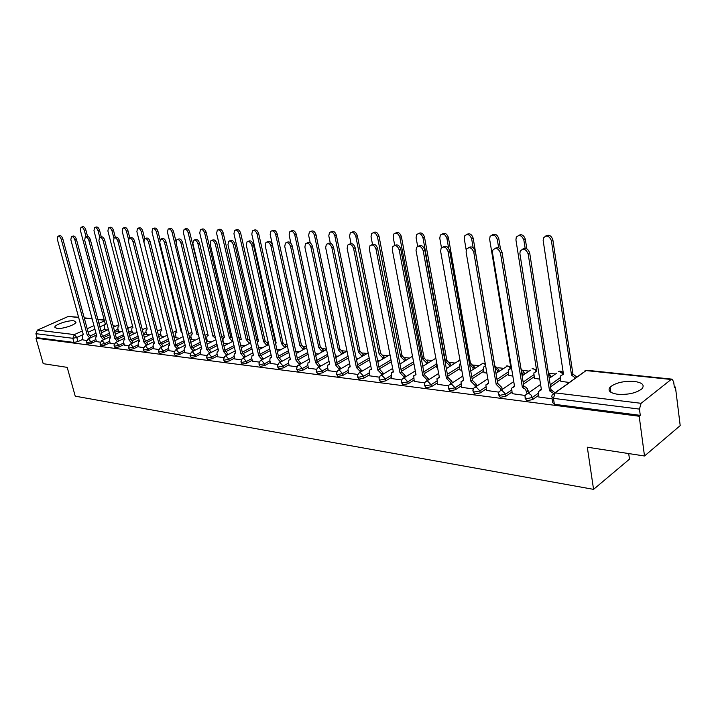 <?xml version="1.0" encoding="UTF-8"?>
<svg xmlns="http://www.w3.org/2000/svg" width="716" height="716" viewBox="0 0 716 716"><rect width="100%" height="100%" fill="white"/><g stroke="black" fill="none" stroke-linecap="round" stroke-linejoin="round"><path stroke-width="1.07" d="M634.358 381.431C623.681 380.858 615.608 382.738 610.148 387.061C607.419 390.623 609.907 393.03 617.604 394.256C628.236 394.901 636.363 393.066 641.992 388.752C644.847 385.047 642.297 382.604 634.358 381.431M73.918 320.804C68.682 320.052 55.32 324.366 54.828 326.997L56.824 328.447C61.997 329.253 75.502 324.894 75.986 322.29L73.918 320.804M525.105 398.248L526.869 400.754L532.606 399.591L532.274 397.514L526.529 398.687L524.909 397.031L525.419 395.071L528.193 393.317L528.981 393.505L531.138 395.071L532.274 397.514L538.289 393.254M498.64 394.892L500.332 397.335L505.961 396.19L505.621 394.158L499.983 395.304L498.452 393.746L499.043 391.598L501.648 390.032L505.621 394.158L511.591 390.05M473.097 391.652L474.708 394.042L480.239 392.914L479.89 390.909L474.359 392.037L472.9 390.569L473.58 388.251L476.024 386.864L479.89 390.909L485.815 386.944M448.413 388.52L449.97 390.855L455.403 389.746L455.045 387.777L449.612 388.886L448.225 387.499L448.986 385.038L451.277 383.803L455.045 387.777L460.916 383.946M424.561 385.485L426.056 387.777L431.399 386.685L431.032 384.743L425.698 385.835L424.382 384.528L425.215 381.941L427.354 380.84L431.032 384.743L436.85 381.037M401.488 382.559L402.938 384.796L408.183 383.722L407.816 381.816L402.571 382.89L401.318 381.655L402.222 378.961L404.218 377.976L407.816 381.816L413.58 378.227M379.167 379.722L380.563 381.914L385.718 380.858L385.351 378.979L380.196 380.035L378.997 378.88L379.963 376.088L381.843 375.211L385.351 378.979L391.07 375.506M357.553 376.974L358.913 379.122L363.979 378.084L363.603 376.24L358.528 377.278L357.391 376.186L358.421 373.313L360.175 372.526L363.603 376.24L369.268 372.857M336.618 374.316L337.934 376.428L342.919 375.399L342.534 373.582L337.549 374.602L336.466 373.573L337.549 370.637L339.187 369.93L342.534 373.582L348.164 370.297M316.329 371.729L317.609 373.806L322.513 372.803L322.128 371.004L317.224 372.016L316.186 371.04L317.313 368.051L318.853 367.415L322.128 371.004L327.704 367.818M296.666 369.232L297.901 371.273L302.725 370.279L302.34 368.507L297.507 369.501L296.522 368.588L297.695 365.545L299.136 364.981L302.34 368.507L307.862 365.402M277.584 366.807L278.784 368.812L283.536 367.827L283.142 366.091L278.39 367.066L277.441 366.198L278.658 363.128L280.01 362.609L283.142 366.091L288.629 363.066M259.067 364.453L260.23 366.422L264.911 365.455L264.517 363.737L259.836 364.704L258.932 363.889L260.176 360.783L261.456 360.318L264.517 363.737L269.95 360.792M241.086 362.171L242.223 364.104L246.832 363.146L246.438 361.455L241.829 362.403L240.961 361.634L242.241 358.51L243.44 358.09L246.438 361.455L251.826 358.582M223.625 359.951L224.734 361.849L229.272 360.909L228.869 359.235L224.332 360.175L223.508 359.45L224.806 356.3L225.934 355.924L228.869 359.235L234.213 356.434M206.656 357.785L207.738 359.656L212.204 358.734L211.811 357.087L207.336 358.009L206.539 357.329L207.873 354.169L208.929 353.82L211.811 357.087L217.1 354.348M190.161 355.691L191.217 357.535L195.62 356.622L195.217 354.993L190.814 355.906L190.053 355.252L191.396 352.093L192.398 351.771L195.217 354.993L200.471 352.317M174.122 353.65L175.151 355.458L179.492 354.563L179.089 352.961L174.749 353.856L174.015 353.248L175.384 350.07L176.324 349.784L179.089 352.961L184.298 350.339M158.513 351.663L159.516 353.453L163.794 352.558L163.4 350.974L159.113 351.869L158.415 351.288L159.793 348.11L160.688 347.851L163.4 350.974L168.564 348.423M143.325 349.739L144.31 351.493L148.525 350.616L148.123 349.05L143.907 349.927L143.236 349.381L144.623 346.213L145.464 345.962L148.123 349.05L153.242 346.544M128.54 347.86L129.498 349.587L133.659 348.719L133.257 347.179L129.095 348.039L128.45 347.52L129.847 344.36L130.643 344.136L133.257 347.179L138.331 344.727M114.139 346.025L115.079 347.725L119.178 346.875L118.775 345.345L114.676 346.204L114.059 345.712L115.464 342.552L116.216 342.346L118.775 345.345L123.814 342.946M100.106 344.235L101.028 345.918L105.073 345.076L104.67 343.573L100.625 344.414L100.025 343.949L101.439 340.798L102.155 340.61L104.67 343.573L109.664 341.219M86.439 342.499L87.334 344.154L91.326 343.322L90.923 341.836L86.931 342.669L86.359 342.221L87.773 339.089L88.453 338.91L90.923 341.836L95.881 339.527M644.507 455.994L587.308 447.205L593.564 489.359L75.234 396.172L67.197 367.362L43.202 363.674L35.943 338.176L639.191 416.247L644.507 455.994L680.2 425.608L675.439 387.043L674.302 386.926M577.812 376.419L576.478 376.267M555.482 373.985L549.405 373.322M529.088 371.112L523.262 370.476M503.599 368.337L497.996 367.729M478.959 365.652L473.571 365.07M455.134 363.057L449.943 362.493M432.079 360.551L427.076 360.005M409.758 358.116L404.925 357.588M388.144 355.762L383.463 355.252M367.192 353.48L362.663 352.988M346.875 351.27L342.49 350.795M326.442 349.05L322.916 348.665M306.484 346.875L303.915 346.598M287.125 344.763L285.46 344.584M268.339 342.722L267.533 342.633M250.108 340.735L247.888 339.089L246.268 339.823L221.665 233.452C220.618 230.525 219.168 229.397 217.324 230.096L216.608 233.344L241.247 339.277L239.994 339.626L239.538 340.556M158.245 330.729L157.251 330.622M143.737 329.154L142.153 328.984M129.587 327.615L127.448 327.382M115.804 326.111L113.128 325.825M628.702 453.559L629.48 459.153L593.564 489.359M675.439 387.043L674.418 387.866L673.667 381.78L672.038 379.158L671.125 379.48L641.106 403.305L639.451 409.096L553.45 398.356L551.741 396.61L552.17 394.856L555.115 392.878L641.106 403.305M639.191 416.247L640.283 415.361L639.451 409.096M104.894 329.163L100.965 330.98M96.007 333.262L90.565 335.777M82.841 339.348L77.928 341.613L76.791 337.469L72.844 338.292L35.916 333.683L37.411 330.112L68.297 316.436L78.59 317.251M35.916 333.683L37.053 337.684L35.943 338.176M118.57 331.266L121.022 331.624M96.436 341.604L100.222 342.167M132.433 332.833L135.136 333.226M110.228 343.331L114.256 343.931M146.664 334.444L149.617 334.873M124.378 345.103L128.656 345.739M161.252 336.099L164.492 336.556M138.904 346.929L143.442 347.591M176.234 337.8L179.752 338.283M153.824 348.799L158.63 349.498M191.611 339.536L195.432 340.064M169.137 350.715L174.239 351.449M207.407 341.326L211.551 341.89M184.88 352.684L190.277 353.462M223.634 343.161L228.109 343.77M201.053 354.715L206.772 355.53M217.691 356.792L223.741 357.66M234.803 358.94L241.211 359.853M252.417 361.141L259.183 362.099M270.55 363.415L277.701 364.426M289.219 365.751L296.782 366.816M308.462 368.167L316.454 369.286M328.304 370.646L336.744 371.828M348.764 373.215L357.678 374.45M369.877 375.855L379.292 377.162M391.67 378.585L401.613 379.963M436.76 367.299L437.565 367.523M414.188 381.404L424.686 382.854M459.949 369.93L461.793 370.27M437.458 384.313L448.538 385.843M483.918 372.642L486.871 373.117M461.516 387.329L473.222 388.94M508.7 375.444L512.835 376.052M486.415 390.444L498.766 392.144M534.342 378.352L539.739 379.104M512.191 393.675L525.231 395.465M560.879 381.351L569.39 382.469M538.888 397.013L552.09 398.83M560.628 379.686L550.541 386.846M538.62 395.322L532.606 399.591M534.091 376.777L523.468 384.107M511.922 392.073L505.961 396.19M508.458 373.967L497.343 381.431M486.155 388.94L480.239 392.914M483.676 371.246L472.113 378.809M461.265 385.906L455.403 389.746M459.717 368.606L447.733 376.258M437.207 382.971L431.399 386.685M436.527 366.046L424.158 373.761M413.946 380.133L408.183 383.722M413.911 363.665L401.363 371.318M391.437 377.377L385.718 380.858M391.366 361.741L379.292 368.946M369.644 374.701L363.979 378.084M369.546 359.826L357.919 366.628M348.54 372.114L342.919 375.399M348.406 357.946L337.46 364.22M328.08 369.608L322.513 372.803M327.928 356.085L317.627 361.884M308.247 367.165L302.725 370.279M308.077 354.25L298.348 359.638M289.013 364.802L283.536 367.827M288.825 352.451L279.607 357.463M270.344 362.502L264.911 365.455M270.138 350.688L261.385 355.369M252.211 360.273L246.832 363.146M252.005 348.943L243.673 353.328M234.606 358.098L229.272 360.909M234.383 347.242L226.444 351.359M217.494 355.995L212.204 358.734M217.261 345.56L209.681 349.435M200.865 353.937L195.62 356.622M207.228 340.592L206.351 341.04M200.623 343.922L193.383 347.564M184.692 351.941L179.492 354.563M191.441 338.829L190.044 339.527M184.442 342.302L177.505 345.747M168.958 349.999L163.794 352.558M176.064 337.12L174.185 338.033M168.708 340.726L162.058 343.984M153.645 348.11L148.525 350.616M161.091 335.446L158.755 336.574M153.385 339.169L147.013 342.257M138.734 346.267L133.659 348.719M146.503 333.817L143.737 335.133M138.474 337.648L132.353 340.574M124.217 344.468L119.178 346.875M132.281 332.224L129.104 333.728M123.949 336.162L118.068 338.937M110.067 342.713L105.073 345.076M118.417 330.676L114.855 332.34M109.799 334.694L104.142 337.343M96.275 341.013L91.326 343.322M105.046 329.736L107.257 330.067M82.993 339.921L86.547 340.458M640.283 415.361L554.372 404.298L552.663 402.535L551.947 397.899M37.053 337.684L73.981 342.436L77.928 341.613M240.621 345.193L245.149 345.703M258.467 347.215L262.665 347.69M276.859 349.301L280.699 349.73M295.798 351.449L299.27 351.842M315.317 353.659L318.396 354.008M335.446 355.942L338.113 356.246M356.219 358.295L358.439 358.546M377.654 360.73L379.399 360.927M399.796 363.236L401.041 363.379M422.673 365.831L423.38 365.912M89.876 338.113L87.28 335.169L88.873 334.506L91.335 337.442M58.175 236.19L59.41 235.716C60.788 235.376 61.925 236.423 62.82 238.875L88.739 334.497M87.28 335.169L61.299 239.466C60.404 237.014 59.267 235.958 57.889 236.298L57.361 239.341L83.342 334.694L82.555 334.837L82.233 337.147L83.02 340.01M86.027 236.781L84.354 230.454C83.477 228.037 82.349 227.008 80.953 227.357L80.389 230.373L105.449 324.545L104.661 324.706L104.312 326.988L105.064 329.816M81.248 227.24L82.429 226.784C83.826 226.435 84.953 227.464 85.831 229.881L87.54 236.334M103.525 339.823L100.875 336.797L102.469 336.135L104.984 339.133M71.707 236.566L72.916 236.092C74.339 235.725 75.502 236.79 76.415 239.287L102.343 336.117M100.875 336.797L74.885 239.887C73.972 237.39 72.808 236.325 71.394 236.692L70.839 239.762L96.83 336.314L96.007 336.475L95.684 338.793L96.463 341.702M117.531 341.577L114.82 338.48L116.431 337.8L118.999 340.879M85.598 236.951L86.779 236.486C88.247 236.092 89.446 237.166 90.368 239.708L116.287 337.791M114.82 338.48L88.838 240.325C87.907 237.775 86.717 236.701 85.249 237.094L84.685 240.191L110.676 337.979L109.808 338.158L109.476 340.485L110.255 343.429M99.766 237.372L98.038 230.758C97.143 228.288 95.98 227.249 94.548 227.625L93.966 230.668L119.026 326.013L118.194 326.192L117.836 328.483L118.596 331.356M94.87 227.5L96.034 227.044C97.466 226.668 98.629 227.706 99.515 230.167L101.242 236.781M113.889 238.097L112.072 231.062C111.168 228.547 109.978 227.491 108.501 227.894L107.892 230.973L132.943 327.525L132.075 327.713L131.708 330.022L132.46 332.922M108.85 227.76L109.987 227.312C111.463 226.909 112.654 227.957 113.558 230.471L115.357 237.426M131.896 343.376L129.131 340.198L130.751 339.518L133.373 342.669M99.855 237.354L101.019 236.889C102.531 236.459 103.757 237.551 104.697 240.146L130.607 339.5M129.131 340.198L103.158 240.764C102.218 238.168 100.992 237.077 99.479 237.506L98.898 240.63L124.87 339.688L123.966 339.885L123.626 342.221L124.405 345.202M146.655 345.219L143.826 341.971L145.446 341.272L148.131 344.503M114.506 237.766L115.643 237.3C117.2 236.844 118.462 237.945 119.42 240.594L145.303 341.255M143.826 341.971L117.88 241.22C116.914 238.571 115.652 237.47 114.095 237.927L113.495 241.086L139.45 341.442L138.501 341.657L138.152 344.011L138.931 347.027M161.807 347.126L158.916 343.787L160.545 343.08L163.293 346.392M129.569 238.186L130.67 237.73C132.272 237.238 133.57 238.347 134.545 241.05L160.402 343.062L168.314 339.178M158.916 343.787L132.997 241.695C132.021 238.974 130.724 237.873 129.122 238.365L128.495 241.552L154.423 343.241L153.421 343.474L153.063 345.837L153.842 348.898M128.486 239.242L126.481 231.375C125.56 228.816 124.342 227.751 122.821 228.18L122.194 231.286L147.219 329.074L146.306 329.279L145.93 331.598L146.682 334.542M123.197 228.028L124.316 227.59C125.837 227.151 127.054 228.216 127.976 230.776L129.829 238.07M166.3 331.141L141.285 231.698C140.345 229.084 139.092 228.01 137.517 228.476L136.881 231.608L161.87 330.667L160.903 330.882L160.527 333.217L161.279 336.189M137.937 228.306L139.02 227.867C140.587 227.402 141.84 228.476 142.779 231.089L144.695 238.732M182.141 332.976L181.408 332.788L156.482 232.029C155.524 229.362 154.235 228.27 152.615 228.78L151.962 231.93L176.906 332.296L175.894 332.537L175.51 334.873L176.252 337.889M153.072 228.592L154.119 228.162C155.739 227.661 157.028 228.744 157.985 231.411L160.026 239.699M182.016 332.484L181.408 332.788M177.38 349.077L174.418 345.649L176.055 344.933L178.866 348.334M145.044 238.616L146.109 238.177C147.773 237.64 149.098 238.759 150.1 241.525L175.903 344.915M174.418 345.649L148.543 242.178C147.541 239.404 146.216 238.285 144.551 238.813L143.916 242.026L169.799 345.094L168.743 345.354L168.385 347.716L169.164 350.813M198.511 335.222L196.972 334.47L172.109 232.378C171.124 229.639 169.799 228.547 168.126 229.093L167.454 232.27L192.344 333.969L191.27 334.229L190.886 336.583L191.637 339.635M168.627 228.887L169.638 228.467C171.312 227.921 172.637 229.013 173.612 231.751L175.957 241.399M198.18 333.871L196.972 334.47M193.374 351.091L190.349 347.564L191.995 346.839L194.868 350.33M160.966 239.055L161.986 238.634C163.704 238.052 165.074 239.18 166.094 242.017L191.843 346.821M190.349 347.564L164.537 242.67C163.508 239.833 162.138 238.705 160.429 239.287L159.775 242.518L185.605 347L184.486 347.278L184.128 349.65L184.898 352.791M215.552 338.408L212.956 336.207L188.165 232.727C187.162 229.925 185.802 228.825 184.075 229.415L183.386 232.619L208.195 335.688L207.076 335.974L206.682 338.337L207.425 341.425M184.612 229.183L185.578 228.78C187.315 228.189 188.675 229.299 189.668 232.091L214.872 335.562M214.406 335.482L212.956 336.207M209.833 353.158L206.727 349.533L208.383 348.79L211.318 352.388M177.344 239.511L178.32 239.099C180.092 238.473 181.506 239.609 182.553 242.518L208.222 348.773M206.727 349.533L180.987 243.18C179.94 240.272 178.526 239.135 176.754 239.762L176.091 243.028L201.849 348.952L200.668 349.256L200.31 351.637L201.08 354.814M232.458 341.541L229.389 337.988L204.678 233.085C203.657 230.221 202.252 229.111 200.462 229.746L199.755 232.977L224.493 337.46L223.311 337.773L222.918 340.136L223.661 343.268M201.062 229.496L201.975 229.111C203.765 228.467 205.17 229.576 206.19 232.44L230.829 337.254L232.163 337.782M230.829 337.254L229.389 337.988M226.748 355.288L223.571 351.565L225.236 350.813L228.243 354.51M194.206 239.985L195.128 239.591C196.963 238.902 198.413 240.048 199.487 243.028L225.075 350.786M223.571 351.565L197.92 243.709C196.846 240.728 195.387 239.574 193.553 240.263L192.873 243.547L218.559 350.956L217.315 351.296L216.948 353.677L217.718 356.899M249.419 343.474L246.438 339.84M217.977 229.809L218.836 229.442C220.689 228.753 222.13 229.872 223.186 232.798L247.888 339.089M247.718 339.071L246.268 339.823M244.156 357.49L240.907 353.65L242.572 352.881L245.66 356.693M211.569 240.469L212.428 240.102C214.326 239.35 215.82 240.504 216.93 243.556L242.411 352.863M240.907 353.65L215.355 244.245C214.254 241.185 212.75 240.03 210.853 240.782L210.164 244.084L235.743 353.033L234.427 353.4L234.06 355.78L234.83 359.047M266.862 345.47L263.64 341.702L239.153 233.837C238.07 230.829 236.575 229.702 234.669 230.454L233.944 233.72L258.467 341.138L257.169 341.505M235.394 230.14L236.19 229.791C238.097 229.039 239.591 230.167 240.674 233.174L265.09 340.941L268.205 344.226L266.755 344.996M268.312 344.7L268.205 344.226M265.09 340.941L263.64 341.702M262.083 359.754L258.745 355.798L260.248 354.993L263.586 358.949M229.46 240.97L230.239 240.621C232.208 239.806 233.756 240.97 234.893 244.102L260.248 354.993M258.745 355.798L233.318 244.8C232.181 241.668 230.633 240.504 228.664 241.319L227.965 244.639L253.428 355.154L252.041 355.575L251.674 357.946L252.444 361.258M284.816 347.52L281.504 343.644L257.151 234.23C256.051 231.143 254.502 230.006 252.524 230.829L251.79 234.114L276.188 343.062L275.463 343.08M253.321 230.48L254.046 230.158C256.024 229.335 257.572 230.471 258.673 233.559L282.963 342.866L286.14 346.204L284.691 346.983M286.266 346.741L286.14 346.204M282.963 342.866L281.504 343.644M280.538 362.099L277.119 358.009L278.801 357.212L282.041 361.276M247.897 241.48L248.595 241.167C250.636 240.281 252.238 241.444 253.41 244.666L278.622 357.195M277.119 358.009L251.835 245.382C250.663 242.151 249.052 240.979 247.02 241.874L246.313 245.203L271.641 357.347L270.165 357.812L269.816 360.175L270.576 363.531M294.419 345.04L270.174 234.517L270.908 231.214C272.966 230.319 274.559 231.465 275.705 234.633L299.897 345.64L303.289 349.641M271.794 230.82L272.438 230.534C274.488 229.639 276.081 230.776 277.226 233.953L301.355 344.844L304.604 348.236L303.154 349.023M304.739 348.844L304.604 348.236M301.355 344.844L299.897 345.64M299.556 364.507L296.048 360.282L297.74 359.477L301.06 363.674M266.907 242.008L267.515 241.731C269.628 240.755 271.292 241.927 272.501 245.248L297.552 359.45M296.048 360.282L270.916 245.973C269.708 242.643 268.044 241.471 265.931 242.447L265.233 245.794L290.41 359.602L288.843 360.112L288.494 362.466L289.246 365.876M322.307 351.833L318.835 347.69L294.813 235.054C293.632 231.787 291.985 230.642 289.855 231.626L289.121 234.929L290.893 243.216M290.839 231.179L291.376 230.937C293.506 229.952 295.162 231.089 296.335 234.356L320.294 346.884L323.614 350.321L322.164 351.135M323.757 351.019L323.614 350.321M320.294 346.884L318.835 347.69M319.157 367.004L315.559 362.636L317.251 361.804L320.661 366.153M309.142 361.902L309.661 361.562M286.525 242.554L287.026 242.321C289.219 241.256 290.938 242.429 292.191 245.848L317.063 361.786M315.559 362.636L290.615 246.581C289.353 243.154 287.635 241.981 285.442 243.055L284.744 246.402L309.742 361.929L308.077 362.502L307.737 364.829L308.489 368.284M341.908 354.089L338.346 349.811L314.521 235.483C313.295 232.118 311.585 230.973 309.375 232.047L308.65 235.358L310.234 242.921M310.476 231.545L310.905 231.349C313.107 230.275 314.825 231.411 316.042 234.776L339.796 348.987L343.197 352.478L341.747 353.301M343.358 353.265L343.197 352.478M339.796 348.987L338.346 349.811M339.366 369.581L335.67 365.053L337.37 364.211L340.87 368.713M329.074 364.301L329.584 363.898M306.779 243.118L307.146 242.939C309.428 241.757 311.218 242.939 312.516 246.465L337.182 364.184M335.67 365.053L310.932 247.208C309.634 243.682 307.844 242.5 305.562 243.682L304.873 247.02L329.673 364.328L327.91 364.963L327.588 367.263L328.331 370.772M362.108 356.425L358.447 351.986L334.846 235.931C333.575 232.458 331.794 231.313 329.512 232.494L328.787 235.797L330.273 243.064M330.729 231.921L331.034 231.778C333.325 230.597 335.106 231.742 336.368 235.206L359.906 351.153L363.379 354.706L361.929 355.539M363.558 355.584L363.379 354.706M359.906 351.153L358.447 351.986M360.229 372.248L360.023 371.246L356.425 367.55L358.134 366.69L361.526 370.36L361.723 371.362M349.632 366.771L350.133 366.315M327.695 243.7L327.919 243.583C330.291 242.285 332.143 243.458 333.504 247.101L357.928 366.673M356.425 367.55L331.92 247.861C330.568 244.21 328.707 243.037 326.344 244.344L325.664 247.664L350.24 366.807L348.361 367.514L348.048 369.778L348.79 373.34M382.935 358.841L382.738 357.848L379.185 354.241L355.825 236.387C354.501 232.798 352.648 231.653 350.276 232.96L349.569 236.253L351.019 243.521M351.637 232.315L351.798 232.235C354.178 230.928 356.022 232.074 357.347 235.654L380.635 353.391L384.188 356.998L382.738 357.848M384.385 357.982L384.188 356.998M380.635 353.391L379.185 354.241M381.753 375.014L381.53 373.886L377.842 370.127L379.561 369.25L383.024 372.982L383.248 374.11M370.852 369.322L371.353 368.812M349.31 244.299L349.372 244.263C351.833 242.822 353.767 243.986 355.19 247.763L379.346 369.232M377.842 370.127L353.606 248.533C352.183 244.756 350.249 243.583 347.797 245.033L347.135 248.336L371.461 369.358L369.456 370.154L369.17 372.374L369.904 375.99M404.424 361.338L404.209 360.229L400.566 356.559L377.484 236.862C376.097 233.148 374.173 232.011 371.711 233.461L371.022 236.719L372.499 244.29M373.233 232.718C375.703 231.277 377.627 232.405 379.006 236.119L402.016 355.691L405.659 359.36L404.209 360.229M405.865 360.47L405.659 359.36M402.016 355.691L400.566 356.559M403.985 377.878L403.743 376.616L399.967 372.785L401.685 371.899L405.238 375.694L405.48 376.956M392.753 371.953L393.254 371.398M371.595 244.917C374.146 243.404 376.142 244.577 377.601 248.443L401.47 371.873M399.967 372.785L376.025 249.231C374.531 245.311 372.508 244.156 369.957 245.758L369.331 249.025L393.37 371.998L391.24 372.884L391.697 378.719M426.602 363.925L426.369 362.681L422.637 358.949L399.859 237.345C398.409 233.497 396.404 232.378 393.845 233.98L393.182 237.202L394.74 245.418M395.438 233.148C397.998 231.671 399.984 232.816 401.381 236.593L424.087 358.072L427.81 361.795L426.369 362.681M428.043 363.039L427.81 361.795M424.087 358.072L422.637 358.949M426.951 380.822L426.691 379.426L422.825 375.542L424.32 374.602L428.186 378.487L428.445 379.901M415.298 374.683L415.88 374.065M394.588 245.57C397.246 244.013 399.304 245.212 400.781 249.15L424.32 374.602M422.825 375.542L399.206 249.947C397.631 245.874 395.518 244.738 392.878 246.528L392.287 249.732L416.005 374.719L413.741 375.712L414.215 381.538M449.505 366.61L449.254 365.223L445.433 361.419L422.986 237.855C421.455 233.855 419.361 232.754 416.703 234.535L416.085 237.703L417.688 246.429M436.456 361.526L436.107 363.764L436.787 367.433M418.386 233.586C421.044 232.074 423.084 233.237 424.507 237.085L446.874 360.524L450.686 364.319L449.254 365.223M450.937 365.706L450.686 364.319M446.874 360.524L445.433 361.419M450.677 383.794L450.418 382.344L446.453 378.379L447.947 377.43L451.903 381.386L452.19 382.962M438.595 377.502L439.275 376.822M418.386 246.241C421.142 244.648 423.272 245.856 424.767 249.875L447.947 377.43M446.453 378.379L423.201 250.698C421.527 246.456 419.325 245.337 416.578 247.333L416.041 250.475L439.4 377.538L436.984 378.657L437.485 384.456M473.169 369.402L472.9 367.845L469.517 364.05M448.655 248.3L446.909 238.374C445.289 234.221 443.097 233.139 440.34 235.125L439.776 238.222L441.468 247.754M460.558 363.352L459.529 364.346L459.314 366.332L459.976 370.065M442.112 234.043C444.878 232.485 446.981 233.676 448.422 237.596L470.412 363.057L474.323 366.923L472.9 367.845M474.601 368.471L474.323 366.923M470.412 363.057L469.454 363.674M475.227 386.882L474.968 385.36L470.895 381.324L472.381 380.348L476.444 384.376L476.758 386.148M462.679 380.42L463.467 379.686M443.016 246.948C445.889 245.302 448.091 246.537 449.612 250.636L472.381 380.348M470.895 381.324L448.046 251.468C446.265 247.047 443.956 245.955 441.11 248.201L440.626 251.235L463.601 380.447L461.032 381.709L461.543 387.472M497.629 372.293L497.334 370.548L494.917 367.102M473.16 247.736L471.665 238.92C469.929 234.58 467.637 233.532 464.791 235.761L464.272 238.759L466.188 249.92M485.609 365.786L483.479 367.102L483.944 372.776M485.099 365.822L485.538 365.339M466.653 234.517C469.535 232.924 471.71 234.123 473.169 238.124L494.747 365.679L498.757 369.608L497.334 370.548M499.052 371.353L498.757 369.608M500.636 390.086L500.368 388.475L496.188 384.367L497.665 383.373L501.844 387.472L502.176 389.459M487.605 383.445L488.5 382.639M468.533 247.673C471.531 245.982 473.804 247.226 475.343 251.414L497.665 383.373M496.188 384.367L473.786 252.265C471.88 247.647 469.463 246.599 466.519 249.114L466.098 252.023L488.643 383.454L485.904 384.877L486.441 390.596M498.658 247.817L497.298 239.475C495.436 234.946 493.038 233.944 490.084 236.45L489.646 239.314L510.982 368.534L508.235 369.957L508.727 375.587M522.931 375.309L521.293 370.754M509.908 368.543L510.848 367.747M492.062 235.018C495.06 233.362 497.307 234.58 498.792 238.661L500.493 249.105M520.944 368.606L524.031 372.392L522.617 373.349M524.345 374.343L524.031 372.392M526.958 393.424L525.553 389.28L522.394 387.517L523.861 386.506L525.66 387.079L527.298 388.627L528.506 392.905M513.399 386.577L514.428 385.709M494.98 248.434C498.103 246.689 500.457 247.951 502.032 252.229L523.861 386.506M522.394 387.517L500.484 253.088C498.425 248.255 495.884 247.262 492.859 250.099L492.51 252.846L514.571 386.577L511.654 388.17L512.217 393.827M525.141 248.291L523.852 240.057C521.839 235.322 519.324 234.365 516.29 237.184L515.923 239.887L536.767 371.327L533.859 372.938L534.369 378.495M535.568 371.353L536.633 370.494M518.375 235.537C521.499 233.828 523.817 235.054 525.329 239.234L526.833 248.855M548.241 372.087L550.183 375.274L548.886 376.186M550.523 377.457L550.183 375.274M553.271 393.254L549.539 390.784L550.998 389.746L555.034 392.789M540.124 389.835L541.287 388.895M522.412 249.231C525.678 247.414 528.113 248.694 529.715 253.07L550.998 389.746M549.539 390.784L528.175 253.947C525.938 248.882 523.271 247.951 520.174 251.164L519.905 253.697L541.43 389.808L538.334 391.607L538.915 397.174M575.521 378.066L571.52 375.103L551.383 240.657C549.199 235.698 546.55 234.803 543.444 237.98L543.158 240.478L563.465 374.226L560.377 376.034L560.905 381.512M562.132 374.271L563.331 373.34M545.646 236.074C548.904 234.302 551.311 235.546 552.85 239.815L572.916 374.101L576.917 377.064M572.916 374.101L571.52 375.103M671.125 379.48L586.118 370.584L555.115 392.878L553.45 398.356L554.372 404.298M104.724 324.661L99.864 326.89M94.906 329.163L88.14 332.269M82.617 334.802L76.791 337.469L74.366 334.587L82.322 330.962M87.182 328.742L93.957 325.655M98.933 323.381L104.473 320.858M104.294 320.204L97.895 319.533M92.149 318.933L84.3 318.11M78.662 317.519L68.297 316.436M37.411 330.112L74.366 334.587L72.844 338.292L73.981 342.436M560.315 377.654L550.228 384.805M533.769 374.781L523.145 382.102M508.136 372.007L497.002 379.453M483.345 369.313L471.772 376.867M459.377 366.699L447.384 374.334M436.187 364.175L423.809 371.873M413.562 361.822L401.005 369.465M391.008 359.915L378.925 367.111M369.188 358.036L357.553 364.82M348.048 356.174L336.842 362.582M327.561 354.339L316.767 360.408M307.71 352.541L297.292 358.277M288.45 350.759L278.408 356.21M269.762 349.014L260.069 354.187M251.62 347.296L242.259 352.209M233.998 345.613L224.949 350.294M216.885 343.957L208.132 348.415M206.843 339.017L205.975 339.456M200.238 342.338L191.781 346.58M191.056 337.272L189.668 337.961M184.057 340.744L175.876 344.799M175.68 335.58L173.8 336.493M160.706 333.925L158.37 335.052M153 337.648L145.482 341.272M146.118 332.314L143.343 333.629M138.081 336.144L130.939 339.554M131.896 330.738L128.719 332.242M123.555 334.667L116.744 337.88M118.033 329.208L114.462 330.873M109.405 333.226L102.898 336.26M161.485 329.172L157.377 331.15M176.503 330.685L172.807 332.51M191.924 332.26L188.666 333.898M207.765 333.889L204.973 335.312M223.884 335.625L221.736 336.735M240.8 337.361L238.983 338.185M258.02 339.196L256.74 339.653M275.741 341.093L275.016 341.102L275.696 340.888M412.497 356.228L399.949 364.032M435.856 358.233L422.762 366.297M460.137 360.945L459.242 360.712L457.094 361.822L446.345 368.606M485.385 364.498L483.032 363.254L470.734 370.978M510.633 367.854L507.635 365.885L495.982 373.394M536.221 370.709L533.071 368.606M562.713 373.663L559.402 371.416M586.118 370.584L585.017 370.664M87.415 335.178L88.873 334.506M89.867 338.077L91.326 337.406M61.299 239.466L62.82 238.875M85.831 229.881L84.354 230.454M101.01 336.815L102.469 336.135M103.507 339.751L104.966 339.071M74.885 239.887L76.415 239.287M114.954 338.498L116.431 337.8M117.505 341.469L118.972 340.78M88.838 240.325L90.368 239.708M99.515 230.167L98.038 230.758M113.558 230.471L112.072 231.062M129.274 340.216L130.751 339.518M131.86 343.233L133.337 342.525M103.158 240.764L104.697 240.146M143.97 341.988L145.446 341.272M146.61 345.049L148.087 344.324M117.88 241.22L119.42 240.594M159.059 343.805L160.545 343.08M161.753 346.902L163.239 346.177M132.997 241.695L134.545 241.05M127.976 230.776L126.481 231.375M142.779 231.089L141.285 231.698M182.034 332.564L181.56 332.797M157.985 231.411L156.482 232.029M174.57 345.667L176.055 344.933M177.308 348.817L178.794 348.074M148.543 242.178L150.1 241.525M198.207 333.951L197.124 334.488M173.612 231.751L172.109 232.378M190.501 347.582L191.995 346.839M193.302 350.777L194.788 350.026M164.537 242.67L166.094 242.017M214.558 335.5L213.117 336.225M189.668 232.091L188.165 232.727M206.888 349.56L208.383 348.79M209.743 352.8L211.238 352.03M180.987 243.18L182.553 242.518M232.897 340.914L232.378 341.183M230.991 337.272L229.541 338.006M206.19 232.44L204.678 233.085M223.741 351.583L225.236 350.813M226.65 354.876L228.144 354.089M197.92 243.709L199.487 243.028M250.502 342.445L249.329 343.062M223.186 232.798L221.665 233.452M241.077 353.668L242.572 352.881M244.049 357.007L245.543 356.219M215.355 244.245L216.93 243.556M265.26 340.959L263.81 341.72M240.674 233.174L239.153 233.837M258.923 355.816L260.427 355.011M261.958 359.208L263.461 358.403M233.318 244.8L234.893 244.102M283.133 342.883L281.683 343.662M258.673 233.559L257.151 234.23M277.298 358.027L278.801 357.212M280.404 361.473L281.907 360.649M251.835 245.382L253.41 244.666M301.534 344.87L300.076 345.658M277.226 233.953L275.705 234.633M296.236 360.309L297.74 359.477M299.404 363.8L300.908 362.967M270.916 245.973L272.501 245.248M320.473 346.911L319.023 347.707M296.335 234.356L294.813 235.054M315.747 362.654L317.251 361.804M318.987 366.207L320.491 365.357M290.615 246.581L292.191 245.848M339.993 349.014L338.534 349.829M316.042 234.776L314.521 235.483M335.867 365.079L337.37 364.211M339.187 368.686L340.691 367.818M310.932 247.208L312.516 246.465M360.103 351.18L358.644 352.012M336.368 235.206L334.846 235.931M356.631 367.577L358.134 366.69M360.023 371.246L361.526 370.36M331.92 247.861L333.504 247.101M380.831 353.409L379.382 354.259M357.347 235.654L355.825 236.387M378.057 370.154L379.561 369.25M381.53 373.886L383.024 372.982M353.606 248.533L355.19 247.763M402.222 355.718L400.772 356.577M379.006 236.119L377.484 236.862M400.181 372.812L401.685 371.899M403.743 376.616L405.238 375.694M376.025 249.231L377.601 248.443M424.302 358.09L422.852 358.976M401.381 236.593L399.859 237.345M423.049 375.569L424.543 374.629M426.691 379.426L428.186 378.487M399.206 249.947L400.781 249.15M447.088 360.551L445.656 361.446M424.507 237.085L422.986 237.855M446.686 378.406L448.171 377.457M450.418 382.344L451.903 381.386M423.201 250.698L424.767 249.875M470.645 363.084L469.481 363.826M448.422 237.596L446.909 238.374M471.137 381.351L472.623 380.375M474.968 385.36L476.444 384.376M448.046 251.468L449.612 250.636M473.169 238.124L471.665 238.92M496.439 384.394L497.915 383.4M500.368 388.475L501.844 387.472M473.786 252.265L475.343 251.414M498.792 238.661L497.298 239.475M522.644 387.553L524.112 386.533M526.681 391.706L528.148 390.685M500.484 253.088L502.032 252.229M525.329 239.234L523.852 240.057M549.798 390.82L551.257 389.781M528.175 253.947L529.715 253.07M573.185 374.128L571.789 375.13M552.85 239.815L551.383 240.657M610.882 392.287L610.148 387.061M55.069 327.865L54.828 326.997M88.131 338.928L96.49 335.052M101.439 332.761L108.429 329.53M113.486 327.185L118.695 324.769M101.824 340.619L110.318 336.645M115.366 334.274L122.57 330.899M127.734 328.483L132.594 326.201M115.876 342.355L124.503 338.265M129.65 335.831L137.087 332.305M142.359 329.808L146.861 327.668M130.294 344.145L139.065 339.939M144.319 337.415L151.998 333.728M145.106 345.971L154.021 341.648M159.382 339.035L167.311 335.186M160.312 347.86L169.379 343.394M174.856 340.7L183.054 336.663M175.948 349.793L185.158 345.193M190.751 342.4L199.227 338.176M192.013 351.78L201.384 347.036M207.103 344.145L215.865 339.706M208.535 353.82L218.067 348.925M223.92 345.926L232.986 341.272M257.993 339.053L257.5 339.223M225.54 355.924L235.233 350.867M241.211 347.752L250.6 342.857M243.028 358.09L252.9 352.863M259.022 349.623L268.742 344.477M261.045 360.318L271.095 354.903M277.361 351.538L287.42 346.114M279.598 362.609L289.828 357.007M296.245 353.498L306.681 347.788M298.724 364.972L309.142 359.163M315.711 355.503L326.532 349.471M318.441 367.406L329.056 361.383M335.786 357.561L347.018 351.189M338.784 369.921L349.587 363.665M356.496 359.665L368.158 352.925M359.772 372.517L370.79 366.01M377.878 361.822L389.987 354.68M381.449 375.193L392.672 368.427M403.842 377.959L415.28 370.906M460.039 360.434L458.41 360.766M426.996 380.822L438.657 373.457M485.188 363.325L482.154 363.307M450.937 383.776L462.822 376.088M510.651 366.529L506.704 365.939M475.71 386.837L487.838 378.791M536.508 369.671L532.086 368.668M501.37 390.005L513.739 381.574M522.125 375.855L530.466 370.172M563.304 373.161C562.078 371.255 560.431 370.7 558.355 371.488M527.952 393.299L540.58 384.438M549.226 378.37L556.627 373.179M672.038 379.158L587.066 370.288M583.173 372.562L554.936 392.86M104.223 319.927L97.823 319.255M92.078 318.656L84.228 317.841M153.913 343.233L154.37 343.018M161.816 330.452L161.369 330.658M176.843 332.072L176.396 332.287M169.28 345.085L169.746 344.861M192.282 333.737L191.816 333.96M185.077 346.983L185.542 346.75M208.141 335.446L207.667 335.688M201.303 348.934L201.787 348.692M224.43 337.2L223.947 337.451M218.004 350.947L218.487 350.697M241.185 339.008L240.683 339.268M235.179 353.015L235.68 352.746M258.404 340.87L257.903 341.129M252.855 355.136L253.366 354.868M276.125 342.776L275.606 343.054M271.06 357.329L271.579 357.051M289.81 359.584L290.338 359.289"/></g></svg>

